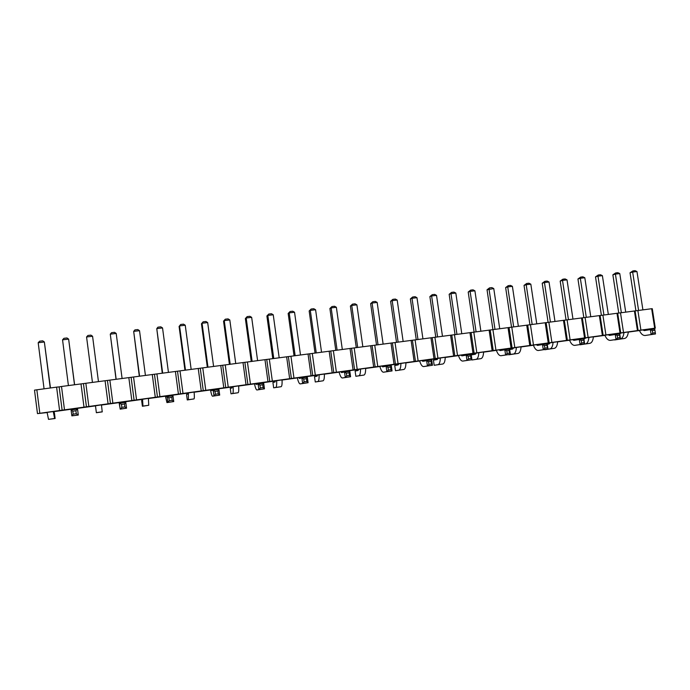 <?xml version="1.0" encoding="UTF-8"?>
<svg xmlns="http://www.w3.org/2000/svg" width="690" height="690" viewBox="0 0 690 690"><rect width="100%" height="100%" fill="white"/><g stroke="black" fill="none" stroke-linecap="round" stroke-linejoin="round"><path stroke-width="1.03" d="M47.136 412.568L37.476 413.612L64.498 409.843L61.505 386.486L651.653 308.723L652.283 308.715L655.302 328.121L647.229 329.44M62.126 410.205L59.142 386.892L61.505 386.486M639.475 330.553L628.297 332.088M64.498 409.843L655.302 328.121M71.381 409.213L53.596 411.671M95.487 405.875L77.616 408.351M119.103 402.606L101.49 405.047M142.235 399.398L125.226 401.761M165.393 396.198L148.41 398.544M187.775 393.093L171.707 395.318M210.502 389.954L194.123 392.222M232.151 386.952L216.988 389.048M254.463 383.864L238.654 386.055M275.405 380.966L261.105 382.941M297.312 377.93L282.055 380.043M317.59 375.119L304.109 376.99M339.101 372.143L324.378 374.178M358.74 369.426L346.044 371.186M379.871 366.502L365.648 368.469M398.889 363.863L386.943 365.519M419.649 360.991L405.918 362.888M438.072 358.438L426.843 359.99M458.479 355.617L445.214 357.454M465.784 354.6L476.324 353.142M496.386 350.365L483.578 352.142M503.804 349.33L513.688 347.967M533.413 345.241L521.036 346.949M540.926 344.181L550.18 342.921M557.624 341.886L569.586 340.23M577.185 339.161L585.836 337.979M593.366 336.927L604.923 335.34M620.69 333.158L612.608 334.245M476.35 353.064L483.578 351.978C483.397 355.98 482.491 358.205 480.852 358.653L471.969 359.982L471.227 354.936L475.358 354.22L476.35 353.064M466.414 355.117L465.647 354.41L458.445 355.505C459.652 359.111 461.049 360.974 462.628 361.094L466.992 360.413L466.216 355.143L461.946 355.876L460.791 355.083M421.737 360.49L419.615 360.879C420.762 364.544 422.056 366.442 423.488 366.588L427.429 365.967L426.653 360.629L422.798 361.31L421.737 360.49L426.713 359.801L427.412 360.516M438.098 358.36L445.214 357.282C445.102 361.327 444.3 363.561 442.808 364.001L434.183 365.286L433.441 360.18L437.201 359.516L438.098 358.36M340.705 371.703L339.075 372.022C340.075 375.8 341.145 377.792 342.257 377.991L345.293 377.49L344.526 372.014L341.55 372.574L340.705 371.703L345.932 370.978L346.501 371.738M358.757 369.34L365.648 368.296C365.674 372.419 365.105 374.679 363.932 375.067L355.868 376.283L355.126 371.048L358.084 370.495L358.757 369.34M387.461 366.062L386.814 365.321L379.836 366.381C380.915 370.099 382.096 372.048 383.381 372.221L386.874 371.66L386.107 366.243L382.674 366.873L381.725 366.028M398.906 363.785L405.918 362.724C405.867 366.804 405.177 369.055 403.848 369.469L395.491 370.72L394.749 365.545L398.121 364.932L398.906 363.785M317.607 375.041L324.369 374.014C324.473 378.172 324.024 380.44 323.024 380.811L315.27 381.984L314.528 376.68L317.055 376.188L317.607 375.041M125.356 402.399L125.183 401.528L119.077 402.477L120.198 409.161L119.241 402.356M142.226 399.32L148.393 398.363L148.747 405.28L142.399 406.255L141.666 400.674L142.226 399.32M187.775 393.015L194.106 392.041C194.468 396.327 194.425 398.63 193.994 398.923L187.266 399.95L186.533 394.447L187.611 394.145L187.775 393.015M171.913 395.948L171.646 395.103L165.376 396.069L166.954 402.598L167.868 402.391L167.101 396.612L166.212 396.897L165.859 395.905M261.441 383.528L261.018 382.734L254.438 383.744C255.283 387.642 256.094 389.721 256.861 389.979L258.888 389.617L258.12 383.994L256.137 384.425L255.524 383.493M232.151 386.874L238.637 385.874C238.913 390.126 238.731 392.412 238.102 392.739L231.003 393.809L230.27 388.375L231.857 388.004L232.151 386.874M211.278 389.617L210.476 389.824C211.244 393.792 211.916 395.913 212.494 396.207L213.978 395.922L213.21 390.221L211.761 390.575L211.278 389.617L216.91 388.841L217.255 389.66M275.413 380.88L282.046 379.871C282.236 384.071 281.917 386.348 281.097 386.702L273.663 387.823L272.921 382.458L274.991 382.019L275.413 380.88M298.658 377.525L297.287 377.81C298.218 381.648 299.158 383.683 300.098 383.907L302.651 383.476L301.875 377.922L299.382 378.422L298.658 377.525L304.014 376.783L304.514 377.559M648.238 329.958L647.073 329.303L639.432 330.45C640.915 333.805 642.761 335.495 644.977 335.504L651.136 334.572L650.36 329.613L644.331 330.579L642.752 329.906M619.758 334.115L620.733 333.08L628.314 331.942C627.891 335.797 626.606 337.988 624.45 338.497L614.635 339.773M613.539 334.754L612.453 334.098L604.88 335.228C606.32 338.635 608.088 340.351 610.193 340.386L616.023 339.497L615.247 334.478L609.529 335.409L608.037 334.71M578.039 339.67L577.03 338.997L569.543 340.127C570.923 343.577 572.605 345.328 574.589 345.388L580.083 344.543L579.307 339.463L573.925 340.343L572.502 339.627M583.938 339.17L585.879 337.902L593.374 336.78C593.012 340.67 591.813 342.87 589.778 343.361L580.169 344.595M541.702 344.698L540.77 344.017L533.37 345.129C534.698 348.631 536.294 350.425 538.148 350.503L543.28 349.709L542.513 344.56L537.476 345.405L536.139 344.655M547.248 344.293L549.033 344L550.215 342.835L557.632 341.723C557.322 345.656 556.218 347.863 554.312 348.346L544.91 349.528M509.686 349.545L512.627 349.045L513.714 347.889L521.045 346.785C520.795 350.753 519.786 352.97 518.009 353.444L508.841 354.565M498.913 349.813L496.352 350.253C497.619 353.806 499.12 355.635 500.845 355.738L505.598 354.996L504.821 349.787L500.164 350.58L498.913 349.813L503.657 349.157L504.493 349.847M95.479 405.789L101.465 404.866L102.232 411.896L96.367 412.715L95.479 405.789M77.461 408.135L78.289 415.052L77.461 408.135L71.363 408.98L71.432 409.877M54.605 418.494L48.507 419.356L47.101 412.387L53.268 411.533L54.605 418.494L55.131 418.511L54.398 412.784L53.268 411.533M59.59 410.524L56.606 387.133L59.142 386.892M83.999 407.143L81.006 383.916M37.476 413.612L34.5 390.135L56.606 387.133M654.681 328.181L651.653 308.723M640.907 330.087L637.879 310.535M638.112 330.501L635.093 310.974M637.448 330.562L634.42 310.992M623.519 332.494L620.491 312.829M620.733 332.908L617.705 313.269M620.017 332.977L616.989 313.286M605.923 334.926L602.896 315.149M603.146 335.34L600.119 315.589M602.379 335.418L599.351 315.615M588.13 337.384L585.094 317.495M585.361 337.798L582.334 317.935M584.542 337.884L581.515 317.961M570.121 339.877L567.094 319.867M567.361 340.291L564.334 320.307M566.499 340.377L563.463 320.341M551.905 342.404L548.869 322.264M549.154 342.809L546.126 322.704M548.24 342.904L545.204 322.748M533.474 344.948L530.438 324.697M530.731 345.354L527.703 325.128M529.765 345.466L526.729 325.18M514.818 347.527L511.79 327.155M512.092 347.941L509.065 327.586M511.066 348.053L508.03 327.647M495.946 350.14L487.036 289.8L493.773 288.567L491.892 287.609L489.529 287.885L489.038 289.136L494.997 329.363M493.229 350.546L490.202 330.079M492.143 350.667L489.107 330.139M476.842 352.788L473.806 332.157M474.134 353.194L471.106 332.589M472.995 353.315L469.959 332.666M457.513 355.462L454.477 334.702M454.814 355.868L451.786 335.142M453.615 355.997L450.579 335.219M437.943 358.17L434.907 337.281M435.261 358.567L432.225 337.712M433.993 358.714L430.957 337.807M418.131 360.913L415.095 339.894M415.458 361.31L412.43 340.325M414.138 361.465L411.102 340.42M398.07 363.682L395.042 342.533M395.422 364.079L392.394 342.964M394.033 364.242L390.997 343.068M377.766 366.494L374.739 345.216M375.127 366.89L372.1 345.638M373.678 367.063L370.642 345.75M357.213 369.34L354.177 347.924M354.582 369.737L351.564 348.346M353.073 369.909L350.037 348.467M336.392 372.221L333.365 350.667M333.788 372.609L330.76 351.089M332.201 372.798L329.165 351.219M315.313 375.136L312.285 353.444M312.717 375.524L309.698 353.866M311.069 375.722L308.033 354.005M293.966 378.094L290.939 356.256M291.387 378.482L288.368 356.678M289.662 378.689L286.635 356.825M272.343 381.087L269.316 359.102M269.781 381.466L266.763 359.524M267.987 381.682L264.96 359.68M250.444 384.114L247.417 361.991M247.9 384.494L244.881 362.405M246.028 384.727L243.001 362.569M228.252 387.185L225.233 364.915M225.734 387.564L222.723 365.329M223.784 387.806L220.766 365.502M205.775 390.29L202.765 367.873M203.274 390.669L200.264 368.288M201.247 390.92L198.228 368.469M183.005 393.447L179.995 370.875M180.521 393.818L177.52 371.289M178.417 394.076L175.407 371.479M159.933 396.638L156.923 373.911M157.467 397.009L154.465 374.325M155.285 397.285L152.274 374.532M136.551 399.872L133.55 376.999M134.11 400.243L131.117 377.404M131.842 400.528L128.832 377.62M112.858 403.15L109.857 380.121M110.434 403.521L107.442 380.518M108.08 403.814L105.078 380.751M88.838 406.47L85.845 383.278M86.448 406.841L83.456 383.683M39.822 413.258L36.837 389.738M478.8 352.633C478.618 356.644 477.73 358.878 476.109 359.326L471.969 359.982M462.809 361.077L471.908 359.723L471.132 354.462L470.589 355.859L470.977 358.498L471.908 359.723L466.992 360.413L468.519 358.843L468.131 356.204L466.216 355.143L471.132 354.462M423.651 366.58L432.466 365.26L431.69 359.93L431.078 361.353L431.466 364.027L432.466 365.26L427.429 365.967L428.939 364.38L428.55 361.707L426.653 360.629L431.69 359.93M440.315 357.963C440.211 362.009 439.418 364.251 437.952 364.682L434.183 365.286M342.387 377.982L350.598 376.749L349.821 371.28L349.037 372.764L349.425 375.507L350.598 376.749L345.293 377.49L346.777 375.878L346.389 373.135L344.526 372.014L349.821 371.28M360.508 369.012C360.542 373.135 359.982 375.395 358.835 375.783L355.868 376.283M383.519 372.212L392.041 370.935L391.264 365.528L390.575 366.985L390.954 369.693L392.041 370.935L386.874 371.66L388.375 370.056L387.987 367.347L386.107 366.243L391.264 365.528M400.899 363.414C400.864 367.503 400.183 369.754 398.872 370.168L395.491 370.72M319.099 374.739C319.211 378.905 318.78 381.182 317.805 381.544L315.27 381.984M120.215 409.161L126.546 408.187L125.787 402.339L124.511 403.986L124.89 406.919L126.546 408.187L120.509 409.032L121.871 407.341L121.483 404.409L119.75 403.176L125.787 402.339M142.554 399.174L142.959 406.091L142.399 406.255M188.413 392.826L188.361 399.717L187.266 399.95M166.989 402.598L173.751 401.563L172.983 395.793L171.81 397.414L172.198 400.304L173.751 401.563L167.868 402.391L169.257 400.709L168.869 397.82L167.101 396.612L172.983 395.793M256.939 389.979L264.468 388.832L263.701 383.217L262.735 384.77L263.114 387.582L264.468 388.832L258.888 389.617L260.328 387.97L259.94 385.158L258.12 383.994L263.701 383.217M233.091 386.642C233.375 390.894 233.211 393.188 232.608 393.507L231.003 393.809M212.555 396.207L219.705 395.111L218.937 389.427L217.868 391.006L218.256 393.852L219.705 395.111L213.978 395.922L215.392 394.257L215.004 391.403L213.21 390.221L218.937 389.427M276.638 380.613C276.837 384.83 276.535 387.107 275.741 387.452L273.663 387.823M300.202 383.907L308.085 382.717L307.309 377.171L306.438 378.689L306.826 381.466L308.085 382.717L302.651 383.476L304.109 381.846L303.721 379.069L301.875 377.922L307.309 377.171M645.228 335.478L655.5 333.96L654.732 329.001L655.5 333.96L651.136 334.572L652.731 333.072L652.343 330.588L650.36 329.613L654.732 329.001M623.95 332.546C623.536 336.41 622.268 338.592 620.129 339.101L614.661 339.946M610.426 340.36L620.491 338.876L619.715 333.856L619.836 337.669L620.491 338.876L616.023 339.497L617.602 337.988L617.214 335.469L615.247 334.478L619.715 333.856M574.813 345.362L584.654 343.905L583.878 338.825L583.938 342.697L584.654 343.905L580.083 344.543L581.653 343.016L581.265 340.472L579.307 339.463L583.878 338.825M588.915 337.393C588.561 341.291 587.371 343.491 585.361 343.982L580.195 344.784M538.355 350.477L547.964 349.054L547.196 343.913L546.799 345.267L547.964 349.054L543.28 349.709L544.841 348.165L544.453 345.587L542.513 344.56L547.196 343.913M553.07 342.361C552.768 346.294 551.672 348.502 549.783 348.976L544.945 349.735M516.37 347.432C516.129 351.408 515.128 353.625 513.377 354.091L508.875 354.798M501.035 355.712L510.393 354.324L509.617 349.123L509.151 350.503L509.539 353.108L510.393 354.324L505.598 354.996L507.141 353.444L506.753 350.831L504.821 349.787L509.617 349.123M95.462 405.694L96.367 412.715M78.289 415.052L71.855 415.863L71.087 409.92L77.297 409.067L75.909 410.748L76.288 413.715L78.056 414.992L71.855 415.863L73.183 414.155L72.795 411.18L71.087 409.92M48.507 419.356L55.131 418.511M511.54 327.189L505.641 287.583L508.185 285.677L510.522 285.401L512.403 286.359L518.363 326.284M512.403 286.359L507.728 286.911L513.688 326.905M505.641 287.583L507.728 286.911L508.185 285.677M499.733 328.742L493.773 288.567M456.952 334.383L450.984 293.655L449.156 294.302L455.055 334.624M461.791 333.744L455.831 293.078L453.968 292.103L451.553 292.387L450.984 293.655L455.831 293.078M474.108 332.114L468.208 292.043L470.658 290.128L473.047 289.843L474.91 290.809L480.878 331.226M468.208 292.043L470.123 291.378L476.091 331.856M474.91 290.809L470.123 291.378L470.658 290.128M435.778 337.169L429.879 296.596L431.621 295.958L437.581 336.936M429.879 296.596L432.216 294.682L434.666 294.389L436.52 295.372L442.48 336.289M436.52 295.372L431.621 295.958L432.216 294.682M356.281 347.648L350.391 306.058L352.504 304.126L355.074 303.824L356.894 304.842L362.845 346.777M350.391 306.058L351.745 305.454L357.696 347.458M356.894 304.842L351.745 305.454L352.504 304.126M378.034 344.776L372.082 303.039L377.163 302.427L375.334 301.418L372.798 301.72L372.082 303.039L370.625 303.652L376.516 344.974M383.123 344.103L377.163 302.427M396.509 342.344L390.618 301.271L392.843 299.348L395.353 299.046L397.19 300.055L403.15 341.472M397.19 300.055L392.17 300.65L398.13 342.128M390.618 301.271L392.17 300.65L392.843 299.348M417.976 339.514L412.016 298.287L410.36 298.925L416.26 339.739M422.936 338.859L416.976 297.701L415.13 296.7L412.655 297.002L412.016 298.287L416.976 297.701M184.946 370.22L179.089 326.448L180.677 324.49L183.523 324.145L185.248 325.24L191.165 369.4M179.089 326.448L179.555 325.922L185.472 370.151M185.248 325.24L179.555 325.922L180.677 324.49M207.975 367.192L202.049 323.248L201.463 323.782L207.328 367.27M213.598 366.45L207.673 322.575L205.93 321.497L203.119 321.825L202.049 323.248L207.673 322.575M252.117 361.37L246.183 318.004L245.364 318.556L251.238 361.491M257.603 360.646L251.66 317.348L249.892 316.287L247.158 316.606L246.183 318.004L251.66 317.348M229.416 364.363L223.551 321.152L224.259 320.609L230.184 364.26M223.551 321.152L225.285 319.203L228.054 318.875L229.805 319.944L235.739 363.527M229.805 319.944L224.259 320.609L225.285 319.203M272.774 358.645L266.892 315.994L268.764 314.045L271.463 313.726L273.24 314.787L279.183 357.808M273.24 314.787L267.832 315.425L273.766 358.515M266.892 315.994L268.764 314.045M315.045 353.082L309.163 310.966L311.156 309.025L313.786 308.715L315.589 309.75L321.54 352.219M315.589 309.75L310.31 310.379L316.262 352.918M309.163 310.966L311.156 309.025M295.147 355.704L289.205 312.889L288.161 313.467L294.044 355.85M300.495 354.996L294.544 312.251L292.758 311.207L290.093 311.518L289.205 312.889L294.544 312.251M337.108 350.175L331.157 307.904L329.898 308.499L335.788 350.348M342.318 349.485L336.366 307.283L334.555 306.248L331.959 306.558L331.157 307.904L336.366 307.283M638.595 310.44L632.652 272.058L630.039 272.783L635.93 310.845M642.908 309.87L636.965 271.549L635.042 270.644L632.885 270.903L632.652 272.058L636.965 271.549M618.758 313.105L612.867 274.827L615.411 274.111L621.362 312.717M612.867 274.827L615.678 272.938L617.852 272.679L619.775 273.594L625.718 312.139M619.775 273.594L615.411 274.111L615.678 272.938M603.931 315.011L597.98 276.181L595.505 276.888L601.404 315.382M608.339 314.433L602.387 275.664L600.473 274.741L598.273 275L597.98 276.181L602.387 275.664M568.457 319.686L562.505 280.399L560.185 281.097L566.076 320.022M572.976 319.091L567.016 279.864L565.119 278.933L562.859 279.2L562.505 280.399L567.016 279.864M583.843 317.693L577.944 278.984L580.67 277.087L582.895 276.828L584.809 277.751L590.761 316.745M577.944 278.984L580.342 278.277L586.293 317.331M584.809 277.751L580.342 278.277L580.67 277.087M548.11 322.385L542.211 283.236L544.85 281.33L547.127 281.063L549.024 282.003L554.984 321.462M542.211 283.236L544.462 282.546L550.413 322.066M549.024 282.003L544.462 282.546L544.85 281.33M532.163 324.464L526.203 284.72L524.038 285.393L529.937 324.774M536.777 323.86L530.826 284.168L528.937 283.219L526.625 283.495L526.203 284.72L530.826 284.168M92.451 382.415L86.569 336.97L87.897 335.478L90.899 335.124L92.572 336.263L98.454 381.622M92.572 336.263L86.569 336.97L92.451 382.407M116.17 379.284L110.279 334.158L116.032 379.302M122.096 378.508L116.205 333.451L114.514 332.33L111.556 332.675L110.279 334.158L116.205 333.451M162.676 373.161L156.768 328.63L162.271 373.212M168.446 372.393L162.538 327.94L160.813 326.836L157.932 327.181L156.768 328.63L162.538 327.94M139.302 376.24L133.679 331.373L139.578 376.205M139.518 330.683L133.679 331.373L134.895 329.906L137.819 329.561L139.518 330.683L145.426 375.429M74.503 384.779L68.629 339.109L74.606 384.761M68.413 385.581L62.548 339.834L68.629 339.109L66.965 337.962L63.929 338.316L62.548 339.834M50.465 387.944L44.358 341.99L50.223 387.978M38.192 342.723L39.641 341.196L42.711 340.834L44.358 341.99L38.192 342.723L44.056 388.789M489.529 287.885L487.036 289.8M451.553 292.387L449.156 294.302M372.798 301.72L370.625 303.652M412.655 297.002L410.36 298.925M203.119 321.825L201.463 323.782M247.158 316.606L245.364 318.556M290.093 311.518L288.161 313.467M331.959 306.558L329.898 308.499M632.885 270.903L630.039 272.783M598.273 275L595.505 276.888M562.859 279.2L560.185 281.097M526.625 283.495L524.038 285.393M468.131 356.204L470.589 355.859M468.519 358.843L470.977 358.498M428.939 364.38L431.466 364.027M428.55 361.707L431.078 361.353M346.777 375.878L349.425 375.507M346.389 373.135L349.037 372.764M387.987 367.347L390.575 366.985M388.375 370.056L390.954 369.693M121.483 404.409L124.511 403.986M121.871 407.341L124.89 406.919M168.869 397.82L171.81 397.414M169.257 400.709L172.198 400.304M259.94 385.158L262.735 384.77M260.328 387.97L263.114 387.582M215.392 394.257L218.256 393.852M215.004 391.403L217.868 391.006M304.109 381.846L306.826 381.466M303.721 379.069L306.438 378.689M652.343 330.588L654.525 330.286M652.731 333.072L654.914 332.77M617.214 335.469L619.456 335.159M617.602 337.988L619.836 337.669M581.265 340.472L583.55 340.153M581.653 343.016L583.938 342.697M544.453 345.587L546.799 345.267M544.841 348.165L547.187 347.838M507.141 353.444L509.539 353.108M506.753 350.831L509.151 350.503M72.795 411.18L75.909 410.748M73.183 414.155L76.288 413.715M480.852 358.653L476.109 359.326M442.808 364.001L437.952 364.682M363.932 375.067L358.835 375.783M403.848 369.469L398.872 370.168M323.024 380.811L317.805 381.544M148.747 405.28L142.959 406.091M193.994 398.923L188.361 399.717M238.102 392.739L232.608 393.507M281.097 386.702L275.741 387.452M624.45 338.497L620.129 339.101M589.778 343.361L585.361 343.982M554.312 348.346L549.783 348.976M518.009 353.444L513.377 354.091M102.301 411.801L96.359 412.637"/></g></svg>
